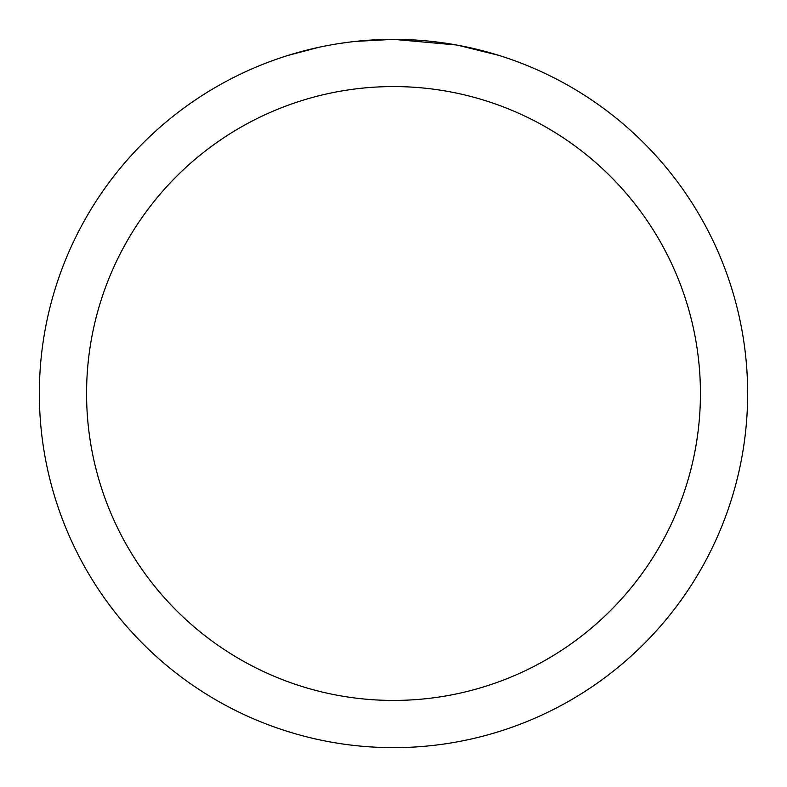 <?xml version="1.0" encoding="UTF-8"?>
<svg xmlns="http://www.w3.org/2000/svg" width="787" height="787" viewBox="0 0 787 787"><rect width="100%" height="100%" fill="white"/><g stroke="black" fill="none" stroke-linecap="round" stroke-linejoin="round"><path stroke-width="1.18" d="M400.563 39.419L405.492 39.557M437.11 42.045L438.605 42.232M456.411 44.987L393.5 39.35A354.15 354.15 0 0 1 747.65 393.5A354.15 354.15 0 0 1 393.5 747.65A354.15 354.15 0 0 1 39.35 393.5A354.15 354.15 0 0 1 393.5 39.35L355.222 41.426M458.083 45.292L498.712 55.346M393.5 86.57A306.93 306.93 0 0 1 700.43 393.5A306.93 306.93 0 0 1 393.5 700.43A306.93 306.93 0 0 1 86.57 393.5A306.93 306.93 0 0 1 393.5 86.57M353.56 41.613L349.241 42.124M288.298 55.346L319.158 47.24M339.354 43.511L349.241 42.134M367.539 40.304L369.497 40.167M340.555 43.334L347.067 42.409"/></g></svg>
